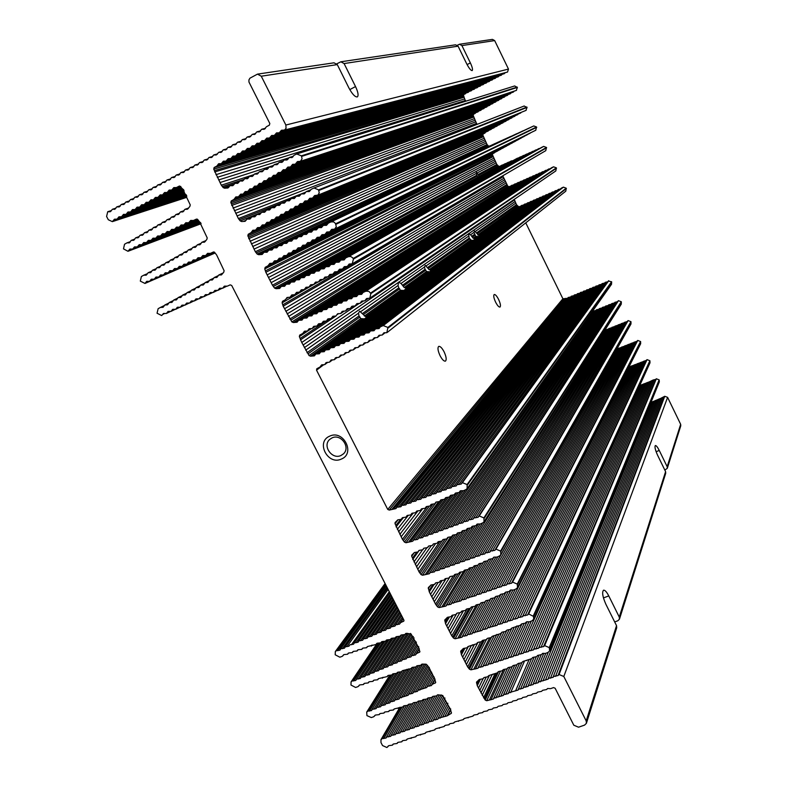 <?xml version="1.0" encoding="UTF-8"?>
<svg xmlns="http://www.w3.org/2000/svg" width="787" height="787" viewBox="0 0 787 787"><rect width="100%" height="100%" fill="white"/><g stroke="black" fill="none" stroke-linecap="round" stroke-linejoin="round"><path stroke-width="1.18" d="M341.42 459.037C355.694 453.479 343.368 429.377 329.684 436.155C315.518 441.832 327.795 465.688 341.42 459.037M341.007 455.476L343.388 453.902C350.913 447.459 340.899 433.391 332.006 437.916L329.842 439.323C322.05 445.639 331.986 460.002 341.007 455.476M305.149 318.115L516.095 183.794L515.032 183.873L303.428 318.214L306.871 318.007L308.504 316L311.78 315.882L313.423 313.875L316.708 313.757L318.361 311.741L321.657 311.622L323.123 309.704L326.605 309.478L328.258 307.461L331.573 307.333L333.226 305.317L336.551 305.189L338.203 303.162L341.538 303.034L343.201 301.008L346.546 300.87L348.208 298.844L351.563 298.706L353.029 296.788L356.59 296.532L358.252 294.505L361.636 294.358L363.092 292.439L365.896 291.2L368.906 291.357L370.854 293.62L369.811 298.194L366.545 298.539L364.814 300.831L361.695 301.087L359.964 303.379L356.855 303.634L355.134 305.927L351.809 306.31L350.313 308.465L347.215 308.72L345.503 310.993L342.197 311.367L340.702 313.521L337.623 313.767L335.911 316.04L332.842 316.285L331.14 318.548L327.864 318.912L326.379 321.057L323.329 321.293L321.627 323.555L318.587 323.791L316.895 326.044L313.649 326.398L312.164 328.533L309.134 328.759L307.451 331.012L304.431 331.238L302.759 333.481L299.699 335.105L299.365 336.6L301.746 342.483L309.065 355.567L310.58 356.186L314.377 355.852L315.921 353.934L319.276 353.786L320.821 351.868L324.185 351.72L325.464 349.959L329.114 349.635L330.668 347.716L334.052 347.559L335.606 345.641L339 345.473L340.555 343.545L343.968 343.378L345.523 341.46L348.946 341.283L350.5 339.354L353.934 339.177L355.488 337.259L358.931 337.072L360.485 335.144L363.938 334.957L365.502 333.029L368.965 332.842L370.529 330.914L374.002 330.717L375.576 328.789L379.059 328.582L380.308 326.851L383.22 325.562L387.902 327.441L386.82 332.694L383.849 332.832L382.226 335.026L378.99 335.341L377.367 337.525L374.14 337.839L372.517 340.014L369.31 340.328L367.686 342.502L364.165 343.004L362.866 344.991L359.669 345.286L358.055 347.46L354.868 347.765L353.255 349.93L349.772 350.412L348.474 352.399L345.306 352.684L343.703 354.848L340.545 355.144L338.941 357.298L335.498 357.77L334.2 359.748L331.061 360.023L329.458 362.177L326.034 362.64L324.736 364.617L321.617 364.883L320.024 367.037L316.817 368.729L316.531 370.165L387.745 509.435L389.26 510.074L395.891 508.609L397.101 507.133L400.829 506.749L402.049 505.274L405.797 504.89L407.007 503.414L410.765 503.021L411.975 501.545L415.752 501.152L416.962 499.676L420.74 499.273L421.95 497.807L425.757 497.394L426.957 495.928L430.774 495.505L431.984 494.049L435.811 493.616L437.011 492.16L440.858 491.718L442.058 490.262L445.914 489.819L447.114 488.373L450.981 487.91L452.181 486.464L456.067 486.002L457.267 484.566L461.162 484.084L462.363 482.647L467.094 484.556L467.144 488.599L465.934 489.583L463.484 490.724L460.513 490.773L459.244 492.455L455.614 493.046L454.345 494.728L450.735 495.308L449.456 497L445.865 497.571L444.586 499.253L441.005 499.824L439.726 501.516L436.155 502.067L434.877 503.759L431.325 504.31L430.046 506.002L426.505 506.543L425.226 508.245L421.694 508.776L420.415 510.478L416.894 510.999L415.615 512.701L412.113 513.222L410.834 514.924L407.332 515.436L406.053 517.138L402.57 517.639L401.291 519.351L397.819 519.843L395.113 522.499L395.035 523.68L402.413 539.321L404.449 542.095L405.964 542.745L412.654 541.259L413.814 539.872L417.612 539.449L418.773 538.062L422.58 537.629L423.731 536.242L427.557 535.809L428.708 534.422L432.545 533.979L433.706 532.602L437.552 532.15L438.703 530.772L442.569 530.31L443.72 528.943L447.596 528.471L448.747 527.103L452.633 526.621L453.784 525.263L457.69 524.772L458.841 523.414L462.756 522.912L463.907 521.565L467.832 521.053L468.983 519.715L472.928 519.184L474.069 517.846L478.034 517.315L479.244 515.957L483.897 517.905L484.044 521.761L482.726 522.883L480.267 523.994L477.306 524.034L476.076 525.608L472.397 526.257L471.177 527.841L467.508 528.471L466.278 530.054L462.628 530.684L461.398 532.268L457.759 532.888L456.539 534.481L452.909 535.091L451.679 536.685L448.059 537.285L446.839 538.879L443.229 539.469L442.009 541.072L438.408 541.653L437.188 543.256L433.607 543.827L432.378 545.44L428.817 546.001L427.587 547.614L424.026 548.165L422.806 549.779L419.255 550.329L418.035 551.943L414.503 552.484L411.749 555.14L411.699 556.271L419.038 571.834L421.065 574.599L422.58 575.238L429.328 573.743L430.44 572.444L434.286 571.972L435.408 570.673L439.264 570.201L440.376 568.903L444.252 568.421L445.363 567.132L449.249 566.64L450.361 565.351L454.266 564.85L455.368 563.571L459.283 563.059L460.395 561.78L464.32 561.259L465.432 559.99L469.367 559.459L470.478 558.199L474.433 557.649L475.535 556.389L479.509 555.838L480.611 554.589L484.595 554.028L485.687 552.779L489.691 552.208L490.793 550.969L494.797 550.379L495.967 549.119L500.621 551.077L500.847 554.766L499.44 556.006L496.971 557.098L494 557.117L492.829 558.593L489.091 559.291L487.91 560.777L484.192 561.456L483.011 562.951L479.303 563.62L478.122 565.115L474.423 565.784L473.243 567.279L469.564 567.929L468.383 569.434L464.714 570.083L463.533 571.578L459.874 572.218L458.693 573.733L455.043 574.353L453.863 575.868L450.233 576.487L449.052 578.002L445.432 578.612L444.242 580.127L440.641 580.727L439.451 582.252L435.86 582.842L434.68 584.367L431.089 584.957L428.305 587.614L429.279 591.863L435.575 604.17L437.592 606.925L439.107 607.574L445.914 606.059L446.986 604.849L450.882 604.337L451.954 603.127L460.857 600.875L461.93 599.664L465.865 599.133L466.927 597.933L475.909 595.641L476.981 594.451L480.955 593.89L482.018 592.709L486.012 592.129L487.074 590.948L491.078 590.368L492.141 589.197L496.154 588.597L497.217 587.436L501.25 586.827L502.313 585.676L506.356 585.056L507.418 583.905L511.481 583.275L512.603 582.105L517.256 584.082L517.541 587.594L516.056 588.951L513.586 590.024L510.615 590.024L509.474 591.411L505.697 592.149L504.556 593.546L500.788 594.274L499.647 595.67L495.889 596.389L494.748 597.786L491.009 598.504L489.858 599.901L486.13 600.609L484.989 602.016L481.27 602.704L480.129 604.121L476.43 604.8L475.279 606.216L471.59 606.885L470.449 608.312L466.77 608.971L465.629 610.397L461.959 611.056L460.818 612.483L457.158 613.122L456.017 614.558L452.377 615.198L451.226 616.634L447.596 617.264L444.783 619.92L445.521 623.619L451.787 635.866L453.548 638.129L455.063 638.778L461.91 637.254L462.953 636.122L466.888 635.571L467.921 634.44L471.875 633.879L472.908 632.758L481.89 630.495L482.923 629.374L486.917 628.793L487.95 627.682L497 625.38L498.033 624.278L502.067 623.658L503.09 622.566L507.143 621.937L508.166 620.854L512.229 620.215L513.252 619.143L517.325 618.493L518.358 617.421L522.44 616.762L523.463 615.69L527.565 615.021L528.657 613.939L533.566 616.447L533.645 619.29L532.091 620.756L529.621 621.799L526.641 621.779L525.539 623.078L521.712 623.865L520.61 625.173L511.894 628.006L510.783 629.325L507.005 630.072L505.893 631.4L502.126 632.138L501.014 633.466L492.406 636.24L491.295 637.578L487.566 638.287L486.455 639.624L482.736 640.323L481.624 641.671L477.916 642.359L476.804 643.717L468.314 646.422L467.203 647.78L463.533 648.439L460.68 651.095L461.428 654.725L467.665 666.914L469.426 669.176L470.931 669.826L477.827 668.301L478.83 667.238L482.805 666.658L483.818 665.595L487.802 665.005L488.816 663.953L492.81 663.352L493.813 662.31L497.827 661.7L498.84 660.657L502.863 660.037L503.867 659.004L507.91 658.375L508.914 657.352L512.967 656.712L513.97 655.689L518.033 655.04L519.036 654.027L523.109 653.358L524.112 652.354L528.205 651.675L529.208 650.682L533.311 649.993L534.314 649L538.436 648.301L539.429 647.317L543.561 646.609L544.624 645.615L549.267 647.603L549.66 650.829L548.047 652.393L545.568 653.407L542.597 653.377L541.515 654.597L537.659 655.414L536.577 656.643L532.74 657.45L531.658 658.68L522.922 661.493L521.84 662.733L518.043 663.51L516.951 664.759L513.163 665.517L512.081 666.776L508.304 667.524L507.222 668.783L503.454 669.53L502.372 670.79L498.614 671.527L497.532 672.796L488.973 675.502L487.891 676.781L484.172 677.479L483.09 678.768L479.381 679.456L476.509 682.113L477.266 685.693L485.215 700.056L486.73 700.725L493.36 699.053L494.393 697.941L503.178 695.492L504.201 694.39L508.097 693.701L509.13 692.609L517.984 690.11L519.017 689.019L522.952 688.3L523.975 687.228L527.92 686.49L528.953 685.428L532.907 684.68L533.94 683.618L537.905 682.86L538.938 681.808L547.949 679.22L548.972 678.168L552.986 677.381L553.999 676.348L558.032 675.551L559.055 674.518L563.807 676.486L586.197 720.902L586.404 723.312L584.564 725.112L578.543 727.198L573.812 725.221L555.13 688.241L553.546 687.592L550.605 688.645L547.585 688.517L546.572 689.55L542.587 690.317L541.574 691.35L537.61 692.107L536.586 693.15L532.632 693.898L531.619 694.941L527.674 695.678L526.66 696.741L522.735 697.459L521.712 698.522L517.797 699.23L516.784 700.302L512.878 701.01L511.855 702.083L507.969 702.771L506.946 703.853L503.07 704.532L502.047 705.624L498.181 706.293L497.158 707.385L493.311 708.044L492.288 709.146L488.442 709.795L487.428 710.897L483.592 711.546L482.569 712.648L478.752 713.288L477.729 714.399L473.931 715.019L472.908 716.14L464.31 718.482L463.287 719.613L454.738 721.925L453.715 723.066L449.967 723.647L448.934 724.788L445.196 725.358L444.163 726.509L435.683 728.782L434.65 729.942L426.22 732.185L425.187 733.356L416.795 735.579L415.772 736.75L407.42 738.954L406.397 740.134L402.747 740.636L401.724 741.816L398.084 742.308L397.061 743.499L393.441 743.981L392.418 745.171L388.808 745.653L386.899 747.512L382.551 745.564L380.977 742.554L380.977 739.642L382.344 738.531L385.945 738.058L386.978 736.858L390.578 736.376L391.611 735.176L395.231 734.694L396.264 733.494L399.894 733.002L400.927 731.802L404.567 731.3L405.61 730.11L409.26 729.598L410.293 728.408L413.952 727.896L414.985 726.706L418.664 726.185L419.697 725.004L423.386 724.473L424.419 723.292L428.108 722.751L429.141 721.581L432.86 721.03L433.893 719.859L437.611 719.308L438.644 718.138L447.154 715.845L451.384 713.278L450.626 709.746L442.697 695.492L437.729 694.793L436.726 695.875L432.87 696.377L431.866 697.459L428.02 697.951L427.016 699.043L423.19 699.525L422.176 700.617L418.359 701.089L417.356 702.191L413.549 702.653L412.536 703.765L408.748 704.217L407.735 705.329L403.957 705.772L402.944 706.893L394.415 708.88L393.402 710.002L389.654 710.425L388.64 711.556L384.912 711.969L383.899 713.101L380.18 713.504L379.167 714.645L375.458 715.039L373.638 716.79L371.287 717.557L366.929 715.619L366.712 712.107L367.982 711.084L371.415 710.582L372.507 709.205L375.96 708.693L377.052 707.306L380.505 706.795L381.606 705.418L385.069 704.896L386.161 703.519L389.644 702.988L390.736 701.611L394.228 701.079L395.32 699.702L398.822 699.161L399.924 697.794L408.05 695.314L409.142 693.947L412.673 693.377L413.775 692.019L417.317 691.448L418.418 690.091L426.633 687.563L427.735 686.205L431.306 685.615L432.348 684.287L435.624 682.713L434.877 679.132L428.659 667.051L426.908 664.808L425.423 664.159L421.94 664.13L420.907 665.29L417.09 665.753L416.048 666.914L412.25 667.376L411.207 668.537L402.6 670.593L401.567 671.764L397.799 672.196L396.756 673.377L392.998 673.8L391.965 674.98L388.217 675.394L387.174 676.584L378.685 678.581L377.642 679.771L373.933 680.165L372.89 681.365L369.201 681.749L368.159 682.949L364.47 683.332L363.427 684.533L359.757 684.906L357.947 686.677L355.596 687.464L350.982 685.034L351.071 681.906L352.212 680.981L355.675 680.489L356.796 679.033L360.21 678.551L361.331 677.105L364.745 676.613L365.876 675.167L369.3 674.675L370.431 673.219L373.874 672.728L374.996 671.281L378.449 670.77L379.57 669.324L383.033 668.812L384.154 667.376L387.637 666.855L388.758 665.409L392.241 664.887L393.372 663.451L396.864 662.91L397.986 661.473L401.498 660.932L402.619 659.506L406.141 658.955L407.272 657.519L410.794 656.968L411.926 655.541L415.467 654.971L416.53 653.574L419.796 652.01L419.048 648.36L411.05 633.978L406.072 633.328L405 634.548L401.222 634.981L400.16 636.211L396.392 636.644L395.32 637.873L391.572 638.296L390.5 639.526L386.751 639.939L385.689 641.179L381.961 641.582L380.888 642.831L377.17 643.225L376.097 644.474L367.627 646.491L366.555 647.74L362.866 648.114L361.794 649.373L358.124 649.747L357.052 651.006L353.393 651.361L352.32 652.63L348.671 652.984L347.598 654.243L343.968 654.587L342.158 656.388L339.817 657.194L335.193 654.774L335.341 651.528L336.423 650.682L339.836 650.21L340.987 648.685L344.352 648.232L345.513 646.707L348.887 646.255L350.048 644.73L353.432 644.268L354.593 642.743L357.996 642.271L359.147 640.756L362.561 640.274L363.722 638.759L367.135 638.277L368.296 636.762L371.73 636.27L372.89 634.755L376.324 634.253L377.485 632.748L380.938 632.236L382.098 630.731L385.561 630.22L386.722 628.715L390.195 628.193L391.355 626.688L394.848 626.157L396.009 624.662L399.501 624.121L400.603 622.645L403.829 621.081L403.859 620.018L231.703 285.474L230.207 284.864L227.325 286.153L224.364 286.153L222.623 288.258L219.612 288.288L217.871 290.393L214.871 290.423L213.139 292.518L210.139 292.538L208.407 294.633L205.417 294.663L203.695 296.748L200.705 296.768L198.993 298.853L196.012 298.873L194.3 300.959L191.33 300.978L189.618 303.054L186.657 303.074L184.945 305.149L181.994 305.169L180.292 307.235L177.341 307.255L175.649 309.321L172.707 309.33L171.015 311.396L168.074 311.406L166.391 313.472L163.46 313.482L161.719 315.567L157.056 313.236L158.138 308.691L160.43 307.422L163.057 307.323L164.827 304.982L167.483 304.864L169.284 302.503L171.92 302.405L173.72 300.044L176.367 299.936L178.147 297.575L180.833 297.466L182.614 295.095L185.299 294.977L187.119 292.597L189.775 292.498L191.605 290.108L194.271 290L196.111 287.609L198.777 287.501L200.587 285.12L203.292 285.002L205.141 282.592L207.817 282.484L209.676 280.074L212.352 279.965L214.182 277.565L216.897 277.447L218.737 275.037L221.462 274.909L223.724 272.272L224.108 270.718L216.641 254.988L214.812 252.647L213.346 252.027L210.404 253.384L207.581 253.345L205.653 255.568L202.83 255.529L200.921 257.743L197.999 257.743L196.189 259.917L193.277 259.917L191.477 262.081L188.575 262.081L186.775 264.245L183.971 264.196L182.082 266.399L179.279 266.35L177.4 268.544L174.507 268.544L172.727 270.698L169.844 270.689L168.074 272.833L165.29 272.784L163.421 274.968L160.558 274.968L158.787 277.103L156.013 277.054L154.163 279.218L151.311 279.218L149.55 281.343L146.697 281.333L144.975 283.448L140.312 281.116L141.375 276.532L143.736 275.204L146.215 275.165L148.153 272.705L150.632 272.666L152.471 270.256L155.059 270.157L156.908 267.737L159.495 267.649L161.345 265.219L163.942 265.13L165.801 262.701L168.398 262.602L170.385 260.113L172.874 260.074L174.753 257.634L177.36 257.536L179.239 255.086L181.846 254.988L183.863 252.479L186.352 252.44L188.25 249.981L190.867 249.882L192.776 247.423L195.402 247.325L197.311 244.855L199.937 244.747L201.865 242.278L204.492 242.18L206.833 239.464L207.217 237.89L199.701 222.082L197.871 219.73L196.445 219.101L193.376 220.527L190.739 220.429L188.634 222.76L185.811 222.741L183.902 224.984L181.089 224.964L179.19 227.197L176.554 227.099L174.478 229.41L171.674 229.391L169.785 231.614L167.169 231.516L165.103 233.818L162.486 233.719L160.43 236.011L157.636 235.992L155.777 238.205L152.983 238.186L151.124 240.389L148.34 240.369L146.49 242.573L143.706 242.553L141.867 244.747L139.26 244.649L137.253 246.911L134.479 246.892L132.649 249.076L129.885 249.056L127.966 251.279L123.49 248.879L124.543 244.245L126.982 242.858L129.294 242.868L131.203 240.399L133.692 240.32L135.61 237.851L138.109 237.772L140.037 235.283L142.536 235.215L144.474 232.726L146.972 232.647L148.92 230.148L151.429 230.07L153.376 227.571L155.885 227.492L157.843 224.993L160.361 224.915L162.329 222.396L164.837 222.318L167.031 219.711L169.333 219.721L171.32 217.202L173.838 217.114L175.835 214.585L178.364 214.507L180.361 211.969L182.889 211.89L184.896 209.342L187.424 209.263L189.854 206.479L190.238 204.886L182.682 188.998L179.475 185.988L176.406 187.572L173.799 187.591L171.773 190.041L169.175 190.06L167.149 192.5L164.552 192.52L162.535 194.95L160.214 194.861L157.931 197.399L155.344 197.419L153.347 199.849L151.025 199.75L148.763 202.279L146.185 202.298L144.198 204.709L141.621 204.728L139.643 207.138L137.066 207.158L135.098 209.558L132.531 209.578L130.573 211.969L127.996 211.988L126.048 214.379L123.48 214.389L121.542 216.779L118.975 216.789L117.037 219.17L114.479 219.189L112.354 221.639L108.291 219.74L106.589 216.464L107.73 211.733L110.269 211.723L112.492 209.224L114.754 209.322L116.712 206.922L119.26 206.912L121.228 204.512L123.775 204.492L125.743 202.092L128.291 202.072L130.563 199.544L132.826 199.642L134.823 197.222L137.371 197.212L139.378 194.782L141.935 194.773L143.942 192.343L146.5 192.323L148.812 189.765L151.084 189.874L153.111 187.434L155.678 187.414L157.715 184.965L160.282 184.945L162.624 182.368L164.896 182.476L166.942 180.016L169.52 179.997L171.576 177.537L174.143 177.528L176.209 175.058L178.787 175.039L180.853 172.569L183.43 172.55L185.506 170.081L188.083 170.061L190.179 167.582L192.756 167.562L194.861 165.073L197.439 165.054L199.554 162.555L202.131 162.535L204.256 160.036L206.833 160.017L208.968 157.518L211.555 157.498L213.69 154.98L216.287 154.96L218.786 152.304L221.029 152.422L223.183 149.904L225.78 149.874L227.945 147.346L230.542 147.326L232.726 144.788L235.323 144.769L237.507 142.221L240.114 142.201L242.307 139.653L244.914 139.633L247.128 137.076L249.725 137.056L252.332 134.341L254.555 134.469L256.788 131.901L259.395 131.882L261.638 129.304L264.245 129.284L266.498 126.697L269.351 125.172L269.813 123.49L248.948 82.005L248.938 79.9L249.971 78.159L257.487 74.126L261.264 76.211L285.868 125.035L286.045 128.311L284.481 130.081L281.451 130.258L279.198 132.846L276.542 132.875L274.299 135.453L271.653 135.482L269.42 138.05L266.773 138.079L264.55 140.647L261.904 140.676L259.69 143.234L257.044 143.264L254.84 145.811L252.194 145.841L250.01 148.389L247.364 148.418L245.19 150.956L242.544 150.976L240.379 153.514L237.743 153.544L235.579 156.072L232.942 156.092L230.798 158.62L228.161 158.64L226.026 161.158L223.39 161.178L221.265 163.686L218.638 163.716L216.828 166.087L214.133 167.523L213.739 169.136L221.324 185.201L223.164 187.581L224.58 188.221L227.964 187.985L229.981 185.673L232.814 185.683L235.087 183.253L237.674 183.381L239.966 180.941L242.553 181.069L244.855 178.619L247.443 178.747L249.489 176.406L252.342 176.426L254.398 174.075L257.251 174.094L259.326 171.743L262.179 171.753L264.521 169.284L267.118 169.412L269.203 167.051L272.066 167.06L274.161 164.699L277.034 164.709L279.129 162.338L282.012 162.348L284.117 159.968L286.999 159.977L289.4 157.479L291.997 157.607L294.122 155.216L296.699 153.996L301.401 155.816L302.08 158.787L300.398 161.325L297.437 161.571L295.253 164.227L292.626 164.326L290.452 166.982L287.826 167.08L285.661 169.726L283.281 169.717L280.88 172.471L278.264 172.569L276.119 175.206L273.492 175.304L271.358 177.931L268.987 177.921L266.616 180.646L264.009 180.744L261.894 183.361L259.277 183.46L257.172 186.066L254.565 186.155L252.47 188.762L249.863 188.86L247.777 191.448L245.17 191.546L243.094 194.133L240.714 194.133L238.422 196.809L235.825 196.907L234.034 199.357L231.23 200.97L230.837 202.564L238.372 218.55L240.212 220.911L241.668 221.55L245.111 221.314L247.029 219.061L249.971 219.061L251.899 216.809L254.85 216.799L256.926 214.477L259.74 214.536L261.678 212.274L264.639 212.264L266.586 209.991L269.548 209.981L271.495 207.709L274.466 207.699L276.581 205.358L279.405 205.417L281.372 203.135L284.353 203.115L286.478 200.764L289.311 200.823L291.446 198.452L294.289 198.511L296.276 196.219L299.276 196.199L301.273 193.897L304.274 193.887L306.271 191.575L309.281 191.556L311.298 189.244L314.043 187.975L318.568 189.874L319.237 192.835L317.869 195.127L314.593 195.56L312.528 198.147L309.763 198.275L307.707 200.842L304.953 200.97L302.906 203.538L300.162 203.666L298.116 206.233L295.371 206.361L293.335 208.909L290.6 209.037L288.573 211.585L285.838 211.713L283.822 214.261L281.087 214.379L279.08 216.917L276.355 217.045L274.348 219.573L271.623 219.691L269.636 222.219L266.911 222.347L264.934 224.866L262.327 224.934L260.241 227.492L257.526 227.62L255.559 230.119L252.853 230.247L251.053 232.667L248.239 234.241L247.836 235.825L255.332 251.722L257.172 254.083L258.697 254.693L262.179 254.457L264.038 252.263L267.049 252.253L268.918 250.05L271.928 250.04L273.768 247.856L276.827 247.816L278.706 245.613L281.736 245.593L283.625 243.39L286.655 243.36L288.514 241.166L291.593 241.127L293.482 238.914L296.542 238.884L298.44 236.671L301.5 236.641L303.398 234.418L306.468 234.388L308.376 232.165L311.455 232.135L313.364 229.902L316.443 229.873L318.371 227.63L321.46 227.6L323.378 225.357L326.477 225.328L328.376 223.095L330.953 221.924L333.599 221.875L335.439 223.41L336.315 226.695L334.613 229.174L331.661 229.371L329.704 231.87L326.831 232.027L324.874 234.526L322.001 234.683L320.063 237.172L317.2 237.33L315.262 239.809L312.409 239.966L310.472 242.445L307.619 242.593L305.69 245.062L302.847 245.219L300.929 247.689L298.096 247.836L296.178 250.296L293.344 250.453L291.436 252.902L288.613 253.05L286.714 255.5L283.891 255.647L282.002 258.097L279.178 258.244L277.29 260.674L274.476 260.831L272.607 263.252L269.793 263.409L267.983 265.799L265.17 267.344L264.757 268.918L265.849 272.282L272.469 285.228L274.565 288.091L276.08 288.701L279.67 288.435L281.333 286.379L284.56 286.281L286.281 284.186L289.449 284.117L291.111 282.051L294.358 281.943L296.089 279.847L299.276 279.769L300.939 277.703L304.205 277.585L305.956 275.48L309.143 275.401L310.895 273.286L314.102 273.207L315.862 271.092L319.069 271.013L320.83 268.888L324.057 268.81L325.739 266.724L329.045 266.596L330.815 264.471L334.052 264.383L335.744 262.297L339.069 262.16L340.85 260.035L344.106 259.936L345.798 257.851L348.474 256.66L350.746 256.503L352.724 257.821L353.442 259.071L352.202 263.812L349.143 264.048L347.313 266.449L344.303 266.655L342.473 269.046L339.472 269.252L337.643 271.643L334.652 271.849L332.832 274.23L329.851 274.437L328.031 276.808L324.952 277.073L323.25 279.385L320.171 279.641L318.469 281.953L315.508 282.149L313.708 284.52L310.649 284.766L308.957 287.068L306.015 287.265L304.225 289.616L301.283 289.813L299.493 292.164L296.561 292.351L294.781 294.702L291.751 294.938L290.078 297.23L287.058 297.466L285.386 299.749L282.494 301.303L282.11 302.847L283.192 306.182L291.859 321.913L293.384 322.532L297.073 322.237L298.706 320.23L301.962 320.122L303.428 318.214M300.25 320.23L512.101 185.161L298.539 320.329M310.058 315.99L519.145 182.446L518.18 182.466L308.337 316.099M440.071 355.704C437.847 350.795 437.405 347.687 438.733 346.398C440.228 346.123 442.009 347.933 444.094 351.819C446.308 356.718 446.75 359.816 445.422 361.125C443.937 361.4 442.156 359.59 440.071 355.704M495.633 302.198C493.754 298.066 493.282 295.499 494.206 294.505C495.328 294.348 496.784 295.971 498.565 299.365C500.443 303.487 500.916 306.045 499.991 307.048C498.869 307.205 497.414 305.592 495.633 302.198M480.503 176.937L478.132 176.986L476.676 175.275L476.361 172.028L479.234 176.386L480.916 176.711M504.142 220.212L505.736 219.76M505.51 219.445L529.159 202.653M504.723 220.281L503.493 220.429L489.091 230.906L490.212 230.876L504.723 220.281M501.368 221.757L500.237 221.836L485.687 232.381L486.897 232.283L501.368 221.757M498.112 223.174L496.99 223.242L482.283 233.847L483.493 233.749L498.112 223.174M493.636 224.659L478.771 235.343L480.1 235.215L494.856 224.58L493.134 223.98L495.918 223.813L520.01 206.627M497.581 223.026L523.05 205.309M500.857 221.619L526.109 203.981M426.534 271.554L404.193 287.53L406.987 287.934L429.397 271.771L426.534 271.554L425.039 269.302L424.498 267L425.314 265.367L429.151 269.685L431.768 270.069L473.017 240.32L471.954 240.34L430.273 270.187M312.567 355.999L364.106 318.843L360.78 318.578L359.039 315.941L358.498 313.206L359.61 311.18L365.621 316.64L368.877 316.433L370.421 314.603L373.274 314.574L374.838 312.734L376.776 312.99M475.781 236.336L473.125 238.235L475.496 238.54L478.28 236.523L475.781 236.336L473.951 232.391L474.561 231.024L478.771 235.343M367.342 316.512L403.426 290.501L400.406 290.246L398.793 287.855L398.084 285.494L398.438 282.199L401.045 283.428L404.193 287.53M471.59 240.497L469.15 238.136L468.58 233.611L470.567 234.762L473.125 238.235M661.08 398.173L553.025 677.263L661.08 398.173L664.749 396.284L667.602 397.366L680.666 424.321L680.775 425.816L667.317 468.245M658.011 399.452L547.998 679.073L658.011 399.452L661.05 398.252M542.991 680.863L654.951 400.731L657.971 399.55M537.993 682.663L651.892 402.009L654.902 400.858M655.728 379.364L543.61 646.511L655.709 379.393L656.348 378.773L659.132 379.875L659.339 381.862L549.71 650.711M649.491 381.734L533.37 649.855L649.472 381.774L653.19 379.983L655.699 379.423L543.561 646.609M528.284 651.508L646.383 382.915L649.452 381.823M523.198 653.161L643.274 384.105L646.334 383.033M518.131 654.814L640.175 385.286L643.215 384.233M527.693 614.736L646.461 360.18L647.071 359.629L649.855 360.731L650.023 362.797L533.704 619.172M522.588 616.447L643.343 361.39L646.373 360.377M517.482 618.149L640.195 362.669L643.245 361.607M512.396 619.851L637.126 363.791L640.116 362.827M507.33 621.553L634.027 364.981L637.008 364.047M502.263 623.245L630.928 366.181L633.889 365.257M629.01 366.791L630.781 366.476M637.116 341.066L637.755 340.437L640.549 341.528L640.677 343.683L517.6 587.486M634.007 342.286L636.998 341.292M630.889 343.506L633.869 342.532M627.78 344.726L630.751 343.762M624.681 345.946L627.633 345.001M621.582 347.165L624.524 346.231M618.493 348.385L621.415 347.46M616.89 348.966L618.307 348.68M627.495 321.214L628.134 320.584L630.918 321.667L631.007 323.919L500.906 554.658M624.376 322.454L627.288 321.549M621.268 323.693L624.16 322.808M618.169 324.933L621.041 324.057M615.07 326.162L617.923 325.306M611.971 327.402L614.814 326.546M608.882 328.632L611.706 327.795M605.793 329.861L608.607 329.035M617.844 301.303L618.474 300.664L621.268 301.746L621.297 304.107L484.113 521.663M473.302 518.476L614.844 302.336L617.529 301.746M468.216 520.325L611.745 303.585L614.401 303.015M463.149 522.174L608.636 304.835L611.283 304.274M458.093 524.014L605.547 306.084L608.174 305.543M453.046 525.854L602.458 307.333L605.065 306.802M448.01 527.683L599.369 308.573L601.957 308.061M442.992 529.513L596.29 309.822L598.858 309.321M437.985 531.333L593.211 311.062L595.759 310.57M461.644 483.208L608.302 281.057L611.578 281.766L611.558 284.225L467.212 488.501M456.558 485.107L605.203 282.326L607.712 281.874M451.482 487.005L602.094 283.595L604.593 283.153M446.416 488.904L598.996 284.864L601.475 284.432M441.369 490.793L595.907 286.124L598.366 285.711M436.332 492.672L592.818 287.393L595.257 286.989M431.306 494.551L589.729 288.652L592.158 288.258M426.288 496.43L586.649 289.911L589.06 289.527M421.291 498.299L583.58 291.17L585.961 290.797M416.303 500.168L580.511 292.42L582.872 292.066M411.326 502.027L577.442 293.679L579.793 293.325M406.358 503.887L574.382 294.928L576.714 294.594M401.409 505.746L571.323 296.178L573.634 295.853M396.471 507.585L568.263 297.427L570.565 297.112M380.308 326.851L561.652 187.965L563.433 187.149L566.227 188.211L565.794 191.172L387.322 332.37M375.261 328.976L558.554 189.313L559.97 189.244M370.224 331.091L555.465 190.661L556.871 190.592M365.198 333.216L552.376 192.008L553.773 191.939M360.19 335.321L549.296 193.356L550.684 193.287M355.193 337.426L546.217 194.694L547.595 194.625M350.205 339.531L543.148 196.032L544.506 195.973M345.237 341.627L540.079 197.37L541.426 197.311M340.269 343.712L537.009 198.708L538.357 198.649M335.321 345.798L533.95 200.046L535.288 199.987M330.392 347.884L530.9 201.383L532.219 201.315M327.284 349.802L377.199 313L375.852 313.305L325.464 349.959M322.365 351.878L373.087 315.007L371.592 315.075L320.555 352.025M317.466 353.943L368.591 316.925L366.663 317.318M363.092 292.439L551.854 167.592L553.576 166.814L556.37 167.867L555.819 170.936L369.811 298.194M358.055 294.613L548.765 168.959L549.906 168.88M545.548 170.415L546.808 170.248M542.469 171.773L543.719 171.605M539.39 173.14L540.63 172.973M536.321 174.498L537.541 174.33L339.777 303.152M533.252 175.855L534.471 175.688M530.182 177.213L531.392 177.045L329.822 307.451M527.123 178.56L528.323 178.403L324.864 309.596M524.063 179.908L525.263 179.751M521.014 181.266L522.194 181.099L314.977 313.865M541.987 147.189L543.679 146.412L546.483 147.464L545.745 150.671L352.31 263.753M538.888 148.576L539.784 148.428M535.809 149.953L536.695 149.805M532.72 151.34L533.606 151.193M529.651 152.717L530.527 152.57M526.572 154.095L527.447 153.947M523.503 155.472L524.368 155.324M520.443 156.849L521.299 156.702M517.384 158.217L518.23 158.069M300.939 277.703L515.17 159.446M511.275 160.951L512.111 160.814M508.235 162.319L509.061 162.171M505.195 163.686L506.011 163.539M505.234 163.657L286.212 284.225M502.155 165.044L502.972 164.906M502.195 165.014L483.966 175.304M483.887 175.403L281.333 286.379M532.179 126.668L533.763 125.95L536.557 126.992L535.74 130.258M318.371 227.63L526.355 129.363M308.376 232.165L520.187 132.167M298.44 236.671L514.049 134.961M264.038 252.263L492.682 144.66M475.81 112.659L473.479 114.43L231.23 200.97M478.732 111.026L477.984 111.892L238.422 196.809M481.654 109.383L480.906 110.259L243.094 194.133M484.585 107.74L483.828 108.616L247.777 191.448M487.517 106.088L486.76 106.983L252.47 188.762M490.458 104.445L489.691 105.34L257.172 186.066M493.4 102.792L492.632 103.687L261.894 183.361M496.351 101.129L495.574 102.044L266.616 180.646M499.302 99.477L498.525 100.392L271.358 177.931M502.263 97.814L501.476 98.739L276.119 175.206M505.224 96.152L504.428 97.086L280.88 172.471M508.186 94.489L507.389 95.424L285.661 169.726M511.157 92.827L510.36 93.771L290.452 166.982M514.137 91.154L513.331 92.109L295.253 164.227M466.12 92.955L463.809 94.666L214.133 167.523M469.101 91.41L468.275 92.335L221.265 163.686M472.082 89.866L471.246 90.8L226.026 161.158M475.073 88.321L474.227 89.256L230.798 158.62M478.063 86.767L477.207 87.711L235.579 156.072M481.054 85.212L480.198 86.167L240.379 153.514M484.054 83.658L483.198 84.622L245.19 150.956M487.055 82.104L486.189 83.068L250.01 148.389M490.065 80.54L489.199 81.514L254.84 145.811M493.085 78.975L492.2 79.959L259.69 143.234M496.095 77.411L495.21 78.405L264.55 140.647M499.125 75.847L498.23 76.841L269.42 138.05M502.145 74.273L501.25 75.277L274.299 135.453M505.185 72.699L504.27 73.712L279.198 132.846M488.353 231.958L484.605 234.172L485.756 234.132L488.727 231.958L489.091 230.906M482.382 235.559L485.176 233.532L481.152 235.667L482.864 235.687M478.939 237.044L481.723 235.028L480.611 235.077L477.709 237.153L480.168 236.946L481.152 235.667M440.779 266.645L417.73 282.828L419.068 282.808L440.779 266.645M415.113 284.461L437.198 268.406L435.713 268.593L413.657 284.569L416.559 284.353L417.73 282.828M406.987 287.934L408.433 287.826L409.82 286.173L411.05 286.193L433.293 270.089L431.62 270.433M376.963 312.99L415.949 285.081L414.247 285.366M411.965 287.029L410.116 287.137L374.592 312.882M407.823 288.799L405.994 288.908L370.185 314.741M483.228 235.697L441.93 265.229L443.17 265.209L483.228 235.697M480.001 237.29L478.693 237.448L438.084 266.872L439.441 266.773L480.237 237.349M476.509 238.805L475.2 238.963L434.237 268.524L435.605 268.426L476.735 238.864M504.526 219.681L527.851 202.712L528.962 202.584M497.935 222.554L521.761 205.368L522.873 205.25M501.23 221.117L524.801 204.04L525.913 203.922M494.856 152.491L492.721 153.78L492.436 154.734L496.794 164.434L498.928 166.48L480.001 176.859M498.928 166.48L499.932 166.264M498.014 166.126L479.234 176.386M478.132 176.986L274.565 288.091M479.303 177.242L276.08 288.701M514.255 199.377L516.479 204.679L518.613 206.715L494.511 224.029M518.613 206.715L519.833 206.568M481.477 234.969L482.283 233.847M484.91 233.464L485.687 232.381M429.417 586.954L428.276 588.696M470.498 240.114L429.151 269.685M433.116 269.971L434.247 268.524M436.942 268.328L438.084 266.872M427.784 271.977L405.394 288.062M440.848 266.636L441.93 265.229M411.05 286.193L412.486 286.094L413.657 284.569M400.406 290.246L364.342 316.04M401.714 290.708L365.621 316.64M360.78 318.578L309.065 355.567M362.236 319.069L310.58 356.186M398.163 519.735L395.035 523.68M517.689 206.361L477.778 234.91M476.863 236.71L474.138 238.668M475.496 238.54L476.725 238.431L477.709 237.153M483.031 235.677L484.605 234.172M619.477 619.054L665.713 473.292L665.595 471.639L619.271 617.067L619.438 619.162L617.844 620.766L614.677 621.937M336.767 63.836L340.86 61.789L344.096 63.56L355.527 86.56C358.115 92.109 358.715 95.552 357.337 96.899C355.114 97.195 352.291 94.204 348.897 87.928L337.289 64.603L334.003 62.812L257.487 74.126M467.094 64.603L470.36 62.891C472.328 67.141 472.928 69.709 472.18 70.584C470.882 70.623 469.032 68.312 466.622 63.668L458.083 46.167L455.594 44.82L340.86 61.789M680.666 424.321L667.169 466.691L667.287 468.324L664.838 470.095M619.271 617.067L608.764 595.916C606.669 591.873 604.918 589.975 603.531 590.201C601.848 592.188 602.635 596.861 605.872 604.239L616.536 625.665L586.197 720.902M667.169 466.691L659.25 450.439C657.548 447.085 656.25 445.452 655.345 445.54C654.499 446.76 655.246 449.987 657.588 455.22L665.595 471.639M586.443 723.184L616.703 627.79L616.536 625.665M451.463 712.609L450.912 713.691M419.924 651.42L419.353 652.374M457.326 45.252L459.46 44.249L461.92 45.577L470.36 62.891M459.46 44.249L492.426 39.38L494.669 40.58L508.481 69.079L507.536 72.06L284.107 130.229M463.809 94.666L463.523 95.63L465.52 101.297M253.748 174.665L221.324 185.201M297.102 153.839L514.668 85.96L517.384 87.426L516.302 90.436L300.073 161.473M473.479 114.43L473.194 115.394L230.837 202.564M473.194 115.394L476.873 124.454M261.284 212.549L240.212 220.911M524.103 106.038L527.064 107.406L525.923 110.416M523.749 111.311L312.528 198.147M520.768 112.964L307.707 200.842M517.797 114.617L302.906 203.538M514.826 116.26L298.116 206.233M511.865 117.902L293.335 208.909M508.904 119.545L288.573 211.585M505.952 121.178L283.822 214.261M503.001 122.821L279.08 216.917M500.05 124.454L274.348 219.573M497.109 126.077L269.636 222.219M494.177 127.71L264.934 224.866M491.236 129.334L260.241 227.492M488.314 130.957L255.559 230.119M485.392 132.58L483.11 134.134L248.239 234.241M483.11 134.134L482.825 135.089L247.836 235.825M482.825 135.089L487.055 144.523L488.127 145.92L489.652 146.038M533.242 131.488L329.704 231.87M530.271 133.121L324.874 234.526M527.29 134.744L320.063 237.172M524.319 136.377L315.262 239.809M521.358 138L310.472 242.445M518.387 139.614L305.69 245.062M515.436 141.237L300.929 247.689M512.485 142.85L296.178 250.296M509.533 144.464L291.436 252.902M506.592 146.077L286.714 255.5M503.65 147.681L282.002 258.097M500.709 149.294L277.29 260.674M497.787 150.897L272.607 263.252M502.745 175.806L507.871 186.283L291.859 321.913M507.871 186.283L508.786 186.627L293.384 322.532M508.786 186.627L510.006 186.48M525.755 222.849L562.892 298.765L567.506 298.371M591.913 312.026L592.67 311.819M413.175 554.225L411.699 556.271M604.613 330.57L605.508 330.274M470.183 608.646L453.548 638.129M472.967 606.885L455.063 638.778M461.536 650.524L460.69 652.089M484.251 640.382L469.426 669.176M486.268 639.89L470.931 669.826M639.516 385.955L640.106 385.433M480.365 679.378L477.266 685.693M500.325 671.645L486.73 700.725M650.8 402.796L651.843 402.147M418.891 282.602L419.058 283.094M380.249 310.776L380.396 311.337M662.595 397.573L555.524 676.407M659.526 398.852L550.487 678.237M656.466 400.14L545.46 680.057M653.397 401.429L540.443 681.867M548.283 652.275L535.445 683.677M543.807 653.328L530.458 685.487M538.918 655.384L525.48 687.287M534.039 657.43L520.512 689.087M529.169 659.467L515.564 690.878M524.309 661.503L510.625 692.668M519.45 663.53L505.697 694.459M514.609 665.556L500.778 696.239M509.769 667.573L495.869 698.01M656.348 378.773L544.624 645.615M654.145 379.993L541.023 647.406M651.026 381.183L535.898 649.088M647.917 382.374L530.792 650.77M644.809 383.564L525.696 652.443M641.7 384.745L520.61 654.105M531.373 621.051L515.534 655.778M527.015 621.681L510.478 657.44M521.988 623.786L505.431 659.093M516.97 625.881L500.404 660.746M511.943 627.996L495.377 662.398M506.926 630.112L490.37 664.041M501.89 632.246L485.372 665.684M496.843 634.42L480.385 667.327M462.864 648.901L462.559 649.472M467.635 646.894L467.33 647.455M472.416 644.878L472.121 645.429M477.207 642.871L476.932 643.402M482.018 640.844L481.742 641.375M486.838 638.818L486.573 639.329M491.668 636.791L491.413 637.293M647.071 359.629L528.657 613.939M644.868 360.859L525.057 615.768M641.749 362.069L519.941 617.49M638.641 363.279L514.836 619.212M635.532 364.479L509.75 620.933M632.433 365.68L504.674 622.645M629.334 366.88L499.607 624.357M512.868 590.171L494.551 626.058M507.841 592.306L489.514 627.76M502.824 594.421L484.487 629.452M497.817 596.526L479.47 631.144M492.819 598.622L474.472 632.837M487.832 600.697L469.475 634.519M482.854 602.773L464.497 636.201M447.036 617.618L446.623 618.307M451.797 615.572L451.404 616.251M456.568 613.516L456.185 614.175M461.359 611.45L460.975 612.109M466.15 609.384L465.786 610.033M470.96 607.318L470.606 607.948M475.781 605.242L475.437 605.862M480.621 603.157L480.286 603.767M485.461 601.071L485.136 601.671M490.321 598.976L490.006 599.566M495.19 596.88L494.885 597.461M500.079 594.785L499.784 595.346M504.969 592.68L504.683 593.221M509.878 590.565L509.602 591.096M637.755 340.437L512.603 582.105M635.562 341.676L509.002 583.974M632.443 342.896L503.896 585.744M629.334 344.116L498.801 587.505M626.236 345.336L493.724 589.266M623.137 346.555L488.648 591.017M620.038 347.775L483.592 592.778M616.949 348.985L478.545 594.519M495.79 557.216L473.518 596.261M490.783 559.37L468.491 598.002M485.795 561.515L463.484 599.733M480.808 563.649L458.487 601.465M475.83 565.774L453.509 603.196M470.862 567.889L448.531 604.918M430.646 585.213L430.125 586.02M435.408 583.118L434.886 583.915M440.169 581.013L439.667 581.8M444.95 578.907L444.448 579.685M449.731 576.792L449.249 577.56M454.532 574.667L454.06 575.425M459.352 572.543L458.89 573.3M464.173 570.418L463.72 571.155M469.013 568.283L468.57 569.011M473.863 566.148L473.43 566.866M478.722 564.004L478.299 564.702M483.592 561.849L483.188 562.548M488.481 559.695L488.088 560.383M493.38 557.53L492.996 558.209M628.134 320.584L495.967 549.119M625.94 321.834L492.377 551.018M622.822 323.073L487.281 552.838M619.713 324.313L482.185 554.648M616.614 325.552L477.109 556.448M613.516 326.782L472.052 558.258M610.427 328.012L466.996 560.049M607.338 329.251L461.959 561.839M482.667 522.912L456.932 563.63M478.417 523.935L451.925 565.41M473.41 526.139L446.918 567.191M468.422 528.343L441.93 568.971M463.425 530.546L436.952 570.742M458.428 532.75L431.994 572.503M414.198 552.641L413.539 553.566M428.472 546.188L427.843 547.083M433.253 544.024L432.634 544.919M438.044 541.859L437.434 542.745M442.845 539.685L442.245 540.561M447.665 537.511L447.075 538.377M452.495 535.327L451.915 536.183M457.336 533.133L456.765 533.989M462.185 530.94L461.635 531.786M467.055 528.746L466.504 529.572M471.934 526.542L471.393 527.359M476.824 524.329L476.302 525.136M618.474 300.664L479.244 515.957M616.28 301.933L475.663 517.895M613.171 303.192L470.567 519.764M610.073 304.441L465.491 521.614M606.964 305.7L460.415 523.463M603.875 306.95L455.368 525.313M600.776 308.199L450.321 527.152M597.697 309.448L445.285 528.992M594.608 310.688L440.267 530.832M465.678 489.701L435.26 532.651M461.595 490.665L430.273 534.481M456.588 492.918L425.295 536.301M451.59 495.171L420.317 538.111M446.593 497.423L415.359 539.921M411.926 513.311L411.139 514.314M416.697 511.097L415.92 512.101M421.478 508.884L420.72 509.878M426.279 506.661L425.521 507.654M431.089 504.428L430.341 505.421M435.909 502.195L435.172 503.178M440.74 499.961L440.012 500.935M445.59 497.718L444.871 498.683M450.439 495.466L449.741 496.43M455.309 493.213L454.62 494.167M460.198 490.95L459.51 491.895M608.784 280.684L462.431 482.628M606.6 281.972L458.86 484.605M603.491 283.241L453.774 486.504M600.392 284.51L448.698 488.412M597.294 285.779L443.632 490.311M594.195 287.048L438.585 492.2M591.106 288.317L433.548 494.088M588.017 289.577L428.531 495.967M584.938 290.846L423.514 497.846M581.868 292.105L418.517 499.725M578.789 293.364L413.529 501.594M575.73 294.613L408.561 503.454M572.661 295.873L403.593 505.323M569.611 297.122L398.645 507.172M322.434 364.725L320.673 366.053M327.146 362.295L325.385 363.624M331.868 359.866L330.107 361.194M336.6 357.416L334.839 358.754M341.351 354.976L339.591 356.314M346.103 352.517L344.352 353.865M350.874 350.058L349.123 351.405M355.655 347.598L353.904 348.946M360.456 345.119L358.705 346.477M365.257 342.64L363.505 343.998M370.077 340.161L368.336 341.519M374.907 337.662L373.166 339.03M379.747 335.173L378.006 336.531M384.607 332.665L382.866 334.032M561.879 187.827L380.692 326.625M559.705 189.165L377.15 328.779M556.606 190.523L372.113 330.904M553.517 191.871L367.076 333.029M550.438 193.218L362.059 335.144M547.358 194.556L357.062 337.249M544.279 195.904L352.064 339.354M541.21 197.242L347.087 341.46M538.141 198.58L342.119 343.545M535.071 199.918L337.161 345.641M532.022 201.256L332.222 347.726M319.64 323.644L317.633 324.972M324.382 321.145L322.375 322.483M329.133 318.637L327.126 319.984M333.895 316.128L331.888 317.476M338.676 313.61L336.659 314.967M343.457 311.091L341.45 312.439M348.257 308.553L346.241 309.921M353.078 306.025L351.061 307.383M357.898 303.477L355.881 304.844M362.738 300.929L360.721 302.297M367.588 298.371L365.562 299.749M552.021 167.493L363.368 292.292M549.847 168.861L359.836 294.486M546.758 170.228L354.809 296.66M543.669 171.586L349.782 298.834M540.59 172.953L344.775 300.998M534.432 175.678L334.79 305.307M525.244 179.741L319.916 311.731M288.465 297.319L286.222 298.607M293.158 294.791L290.915 296.079M297.87 292.252L295.617 293.551M302.592 289.714L300.329 291.013M307.323 287.166L305.061 288.475M312.065 284.609L309.803 285.917M316.827 282.051L314.554 283.359M321.598 279.483L319.325 280.802M326.379 276.906L324.096 278.234M331.17 274.329L328.887 275.657M335.98 271.741L333.688 273.069M340.801 269.144L338.508 270.482M345.631 266.547L343.329 267.885M350.471 263.94L348.169 265.278M542.135 147.11L345.946 257.772M345.139 258.48L342.434 260.005M340.102 260.713L337.407 262.228M335.075 262.937L332.389 264.452M330.068 265.16L327.392 266.665M325.07 267.373L322.404 268.869M320.083 269.587L317.427 271.072M315.115 271.79L312.459 273.266M310.147 273.994L307.51 275.46M305.199 276.188L302.572 277.644M300.27 278.372L297.643 279.828M295.341 280.556L292.734 282.002M290.433 282.73L287.826 284.166M285.533 284.904L282.936 286.33M271.348 263.379L268.859 264.619M276.04 260.802L273.542 262.041M280.743 258.215L278.234 259.464M285.455 255.627L282.936 256.877M290.187 253.03L287.658 254.28M294.918 250.423L292.39 251.673M299.67 247.816L297.132 249.066M304.441 245.19L301.883 246.459M309.212 242.573L306.655 243.832M314.003 239.937L311.436 241.206M318.804 237.3L316.226 238.569M323.614 234.654L321.037 235.923M328.445 232.008L325.848 233.277M333.285 229.342L330.678 230.621M532.209 126.648L328.435 223.065L532.199 126.658M327.461 224.138L324.923 225.338M322.434 226.42L319.906 227.62M317.427 228.692L314.908 229.883M312.429 230.955L309.911 232.145M307.442 233.218L304.933 234.408M302.464 235.47L299.965 236.661M297.506 237.723L295.007 238.904M292.557 239.966L290.069 241.147M287.619 242.199L285.14 243.38M282.7 244.432L280.221 245.603M277.781 246.665L275.312 247.826M272.882 248.879L270.423 250.05M268.003 251.102L265.544 252.253M254.772 230.257L251.919 231.467M259.464 227.63L256.592 228.85M264.166 225.003L261.284 226.213M268.879 222.357L265.976 223.577M273.601 219.711L270.689 220.931M278.342 217.055L275.411 218.284M283.084 214.398L280.142 215.628M287.855 211.723L284.884 212.962M292.626 209.047L289.646 210.286M297.417 206.371L294.417 207.611M302.218 203.676L299.198 204.925M307.028 200.98L303.998 202.229M311.859 198.275L308.799 199.534M316.699 195.57L313.62 196.819M310.285 190.582L307.855 191.536M305.277 192.904L302.847 193.858M300.27 195.225L297.85 196.17M295.282 197.537L292.862 198.481M290.305 199.839L287.894 200.793M285.347 202.141L282.936 203.095M280.388 204.433L277.988 205.387M275.45 206.725L273.059 207.67M270.521 209.008L268.131 209.952M265.613 211.28L263.222 212.234M260.713 213.552L258.333 214.507M255.824 215.825L253.444 216.769M250.945 218.078L248.574 219.032M475.791 112.718L234.9 198.147M478.712 111.085L239.563 195.471M481.634 109.452L244.236 192.795M484.566 107.809L248.928 190.11M487.497 106.166L253.63 187.414M490.439 104.523L258.343 184.709M493.38 102.881L263.065 182.004M496.322 101.228L267.796 179.288M499.273 99.575L272.548 176.563M502.224 97.922L277.309 173.838M505.185 96.26L282.08 171.094M508.156 94.607L286.862 168.349M511.117 92.945L291.662 165.604M514.098 91.282L296.473 162.84M292.99 156.82L290.698 157.548M287.983 159.19L285.691 159.918M282.995 161.561L280.703 162.289M278.018 163.912L275.735 164.65M273.05 166.264L270.767 167.001M268.101 168.615L265.819 169.353M263.163 170.956L260.881 171.694M258.234 173.288L255.952 174.025M253.316 175.619L251.043 176.357M248.417 177.941L246.144 178.688M243.517 180.262L241.255 181M238.648 182.574L236.385 183.322M233.778 184.876L231.516 185.624M466.081 93.082L217.733 164.906M469.052 91.548L222.485 162.368M472.033 90.003L227.256 159.83M475.014 88.459L232.037 157.292M478.004 86.914L236.828 154.734M480.995 85.37L241.629 152.176M483.995 83.816L246.449 149.619M486.996 82.271L251.269 147.041M489.996 80.717L256.119 144.464M493.006 79.153L260.969 141.886M496.026 77.598L265.839 139.289M499.047 76.034L270.718 136.692M502.067 74.47L275.607 134.095M505.097 72.906L280.506 131.478M265.15 128.714L263.133 129.216M260.3 131.311L258.284 131.813M255.46 133.898L253.444 134.41M250.63 136.476L248.613 136.987M245.819 139.053L243.793 139.574M241.019 141.611L238.992 142.142M236.228 144.178L234.201 144.71M231.447 146.726L229.42 147.267M226.676 149.274L224.659 149.815M221.924 151.822L219.907 152.363M217.182 154.35L215.166 154.901M212.451 156.879L210.434 157.439M207.738 159.407L205.712 159.958M203.026 161.925L201.01 162.486M198.334 164.434L196.307 164.995M193.651 166.933L191.625 167.503M188.978 169.431L186.962 170.002M184.315 171.92L182.299 172.501M179.672 174.409L177.655 174.989M175.039 176.888L173.022 177.469M170.405 179.357L168.388 179.948M165.782 181.836L163.755 182.427M161.168 184.306L159.141 184.896M156.554 186.765L154.537 187.365M151.97 189.224L149.953 189.815M147.385 191.674L145.369 192.274M142.811 194.114L140.794 194.714M138.256 196.553L136.24 197.163M133.701 198.983L131.695 199.593M129.166 201.413L127.16 202.023M124.641 203.833L122.634 204.443M120.126 206.243L118.119 206.863M115.63 208.653L113.623 209.273M186.755 196.553L113.643 220.321M186.706 195.727L118.129 217.93M186.362 194.989L122.634 215.53M185.663 194.34L127.15 213.129M184.67 193.779L131.675 210.719M184.148 193.051L136.21 208.299M183.951 192.195L140.765 205.879M184.089 191.231L145.32 203.449M183.961 190.326L149.894 201.019M183.479 189.519L154.478 198.58M182.417 188.88L159.072 196.13M181.63 188.132L163.676 193.681M181.167 187.257L168.3 191.221M180.676 186.381L172.924 188.752M188.3 208.555L186.273 209.253M183.765 211.182L181.728 211.88M179.229 213.798L177.203 214.497M174.714 216.405L172.687 217.114M170.199 219.002L168.182 219.721M165.703 221.6L163.686 222.318M161.217 224.187L159.2 224.905M156.751 226.774L154.734 227.492M152.285 229.351L150.268 230.07M147.838 231.919L145.821 232.637M143.391 234.487L141.385 235.205M138.965 237.044L136.958 237.763M134.547 239.592L132.541 240.32M130.14 242.13L128.133 242.868M131.655 249.135L129.048 250.109M136.259 246.97L133.642 247.944M140.873 244.796L138.256 245.78M145.497 242.632L142.87 243.606M150.14 240.448L147.503 241.432M154.793 238.264L152.147 239.248M159.456 236.07L156.79 237.064M164.129 233.877L161.453 234.87M168.811 231.683L166.136 232.667M173.504 229.47L170.818 230.463M178.216 227.266L175.521 228.26M182.938 225.043L180.223 226.046M187.67 222.819L184.945 223.823M192.412 220.596L189.687 221.6M205.377 241.324L203.243 242.199M200.823 243.901L198.688 244.777M196.278 246.469L194.153 247.344M191.753 249.036L189.628 249.902M187.227 251.584L185.112 252.46M182.722 254.132L180.607 255.018M178.226 256.68L176.111 257.556M173.74 259.218L171.625 260.094M169.264 261.746L167.159 262.622M164.808 264.275L162.702 265.15M160.351 266.793L158.256 267.669M155.915 269.302L153.819 270.177M151.488 271.8L149.392 272.686M147.061 274.299L144.975 275.184M148.241 281.353L145.87 282.376M152.855 279.228L150.474 280.261M157.479 277.103L155.088 278.136M162.112 274.978L159.712 276.011M166.755 272.843L164.355 273.876M171.409 270.698L169.008 271.741M176.072 268.554L173.661 269.597M180.754 266.409L178.334 267.452M185.447 264.255L183.017 265.298M190.149 262.091L187.719 263.143M194.861 259.926L192.422 260.979M199.583 257.752L197.144 258.805M204.325 255.578L201.875 256.631M209.076 253.394L206.617 254.457M222.337 273.915L220.114 274.968M217.773 276.444L215.559 277.496M213.228 278.972L211.014 280.024M208.683 281.49L206.479 282.543M204.158 283.999L201.954 285.051M199.642 286.507L197.439 287.56M195.137 289.006L192.933 290.059M190.641 291.505L188.447 292.548M186.155 293.984L183.971 295.036M181.679 296.473L179.505 297.516M177.223 298.942L175.048 299.985M172.766 301.411L170.602 302.454M168.329 303.88L166.165 304.913M163.903 306.33L161.738 307.373M164.808 313.433L162.614 314.515M169.431 311.357L167.228 312.439M174.055 309.281L171.861 310.363M178.698 307.196L176.495 308.288M183.351 305.11L181.138 306.202M188.014 303.015L185.801 304.116M192.687 300.919L190.474 302.021M197.38 298.814L195.156 299.916M202.072 296.709L199.849 297.811M206.784 294.594L204.551 295.705M211.506 292.479L209.273 293.59M216.238 290.354L213.995 291.465M220.98 288.229L218.737 289.341M225.741 286.094L223.488 287.216M402.393 617.156L397.386 624.681M400.977 614.411L392.743 626.708M399.589 611.715L388.099 628.734M398.232 609.069L383.476 630.751M396.884 606.462L378.862 632.768M395.566 603.904L374.258 634.775M394.277 601.386L369.664 636.781M392.998 598.917L365.079 638.788M391.749 596.487L360.515 640.775M390.519 594.087L355.95 642.772M389.309 591.735L351.405 644.76M388.109 589.414L346.87 646.737M386.938 587.141L342.335 648.714M385.787 584.898L337.82 650.682M343.565 654.823L343.093 655.482M348.267 653.21L347.805 653.869M352.97 651.606L352.517 652.256M357.692 649.993L357.249 650.633M362.423 648.38L361.99 649.009M367.165 646.766L366.742 647.386M371.926 645.143L371.503 645.753M376.688 643.51L376.275 644.12M381.469 641.887L381.065 642.487M386.25 640.254L385.856 640.844M391.05 638.611L390.667 639.192M395.861 636.968L395.487 637.549M400.691 635.325L400.317 635.896M405.521 633.683L405.167 634.233M418.743 646.668L413.313 655.571M416.569 644.681L408.65 657.548M415.418 641.13L404.006 659.536M414.129 637.903L399.363 661.503M412.172 635.837L394.74 663.48M410.48 633.417L390.126 665.438M407.361 633.309L385.532 667.406M403.003 635.168L380.938 669.363M398.724 636.919L376.353 671.311M394.592 638.454L371.789 673.259M391.592 638.287L367.234 675.197M387.479 639.821L362.679 677.135M383.249 641.572L358.144 679.063M378.96 643.412L353.619 680.991M359.256 685.211L358.882 685.782M363.958 683.647L363.594 684.208M368.68 682.073L368.316 682.634M373.402 680.499L373.048 681.05M378.144 678.925L377.799 679.466M382.895 677.351L382.561 677.873M387.657 675.767L387.322 676.289M392.428 674.174L392.103 674.685M397.209 672.59L396.894 673.092M402 670.996L401.704 671.488M434.247 677.086L429.122 686.244M432.466 674.016L424.449 688.182M430.459 671.439L419.796 690.12M429.308 667.455L415.152 692.058M427.164 665.31L410.519 693.986M424.341 664.425L405.895 695.905M420.13 665.93L401.291 697.823M416.864 665.861L396.687 699.741M412.742 667.268L392.103 701.65M408.483 668.92L387.529 703.558M404.154 670.701L382.964 705.457M399.855 672.462L378.409 707.356M395.645 674.066L373.864 709.244M391.7 675.285L369.329 711.133M449.534 707.405L444.862 716.485M447.872 703.273L440.09 718.206M445.609 700.391L435.339 719.938M443.612 697.134L430.587 721.649M441.143 694.862L425.856 723.361M437.464 694.911L421.134 725.073M433.086 696.308L416.421 726.785M428.63 697.843L411.719 728.487M424.154 699.446L407.036 730.179M419.648 701.099L402.354 731.871M415.142 702.791L397.691 733.563M410.647 704.454L393.038 735.255M406.2 706.067L388.394 736.927M388.188 746.066L387.902 746.558M402.413 517.718L401.606 518.731M407.164 515.515L406.367 516.528M397.681 519.912L396.864 520.935M411.68 286.95L376.147 312.783M407.548 288.731L371.739 314.652M423.701 548.342L423.062 549.247M418.94 550.497L418.291 551.412M314.908 326.133L312.911 327.461M305.494 331.091L303.497 332.419M310.196 328.612L308.199 329.94M441.596 499.686L410.421 541.731M499.243 166.342L480.326 176.721M497.482 165.054L478.811 175.167M496.794 164.434L478.103 174.507M476.027 173.553L271.151 282.641M476.676 175.275L272.469 285.228M518.928 206.578L494.856 223.882M433.696 585.046L429.279 591.863M437.838 582.99L430.538 594.323M469.888 238.874L428.453 268.308M471.954 240.34L430.666 270.02M469.15 238.136L427.489 267.57M424.498 267L401.045 283.428M425.039 269.302L402.442 285.278M399.668 288.76L363.525 314.436M358.498 313.206L305.681 350.166M359.039 315.941L306.989 352.733M402.147 290.521L366.083 316.443M398.793 287.855L362.384 313.59M403.446 517.512L396.048 526.887M408.325 515.318L397.327 529.376M517.167 205.289L477.178 233.7M493.97 224.511L479.116 235.195M516.479 204.679L476.332 233.05M473.951 232.391L470.567 234.762M474.463 234.378L471.679 236.346M398.084 285.494L360.613 311.721M425.846 270.167L403.456 286.075M428.187 271.8L405.807 287.885M468.521 236.198L426.062 265.917M468.393 233.916L398.92 282.071M475.181 235.116L472.515 237.015M477.217 236.553L474.492 238.51M515.731 203.144L475.141 231.565M514.983 201.62L468.963 233.523M337.289 64.603L261.264 76.211M458.083 46.167L344.096 63.56M664.749 396.284L559.055 674.518M558.032 675.551L664.139 396.894M667.602 397.366L563.807 676.486M400.534 707.365L382.344 738.531M401.793 707.611L383.761 738.609M450.548 710.061L448.187 714.685M390.136 675.63L367.923 711.114M434.798 679.889L432.348 684.287M435.732 682.093L435.172 683.106M377.829 643.107L352.212 680.981M419.038 649.442L416.53 653.574M385.266 583.875L336.423 650.682M403.2 618.73L400.603 622.645M403.987 620.549L403.426 621.415M213.73 251.948L210.444 253.365L213.73 251.948M144.926 283.468L215.018 253.05L144.975 283.448M197.212 219.111L193.504 220.478M127.966 251.279L201.079 223.734L128.163 251.191M186.637 197.36L112.797 221.452M111.134 211.054L109.127 211.673M494.669 40.58L461.92 45.577M508.481 69.079L285.868 125.035M507.536 72.06L284.481 130.081M465.501 93.791L216.828 166.087M463.523 95.63L213.739 169.136M463.956 96.506L214.497 170.622M463.996 97.303L214.615 171.96M464.743 98.906L215.943 174.675M465.501 100.461L217.281 177.311M288.711 157.892L218.629 179.938M273.384 165.496L219.976 182.574M243.881 179.426L222.573 186.411M234.201 183.942L223.164 187.581M228.919 187.178L226.666 187.926M517.226 87.091L301.401 155.816M517.384 87.426L301.687 156.377M516.498 90.357L300.398 161.325M475.23 113.446L234.034 199.357M473.577 116.171L231.506 203.892M473.646 117.106L231.683 205.456M474.404 118.66L233.021 208.083M475.161 120.204L234.359 210.7M475.919 121.759L235.697 213.316M476.676 123.303L237.035 215.933M301.293 193.887L238.372 218.55M285.681 201.393L239.543 219.603M246.075 220.33L243.714 221.285M526.906 107.071L318.568 189.874M527.064 107.406L318.853 190.444M526.178 110.318L317.545 195.333M484.871 133.16L251.053 232.667M483.208 135.866L248.515 237.143M483.277 136.8L248.682 238.697M484.035 138.345L250.01 241.304M484.792 139.889L251.348 243.911M485.54 141.434L252.676 246.518M486.297 142.978L254.004 249.115M487.055 144.523L255.332 251.722M487.743 145.142L256.503 252.765M488.127 145.92L257.172 254.083M489.042 146.264L258.697 254.693M489.357 146.126L259.198 254.457M263.124 253.306L260.674 254.467M533.763 125.95L330.953 221.924M536.557 126.992L335.646 223.764M536.724 127.327L335.931 224.325M535.829 130.219L334.613 229.174M494.482 152.816L267.983 265.799M492.721 153.78L265.17 267.344M492.436 154.734L264.757 268.918M492.967 155.806L265.691 270.728M493.026 156.741L265.849 272.282M493.783 158.276L267.177 274.87M494.531 159.82L268.505 277.467M495.289 161.355L269.823 280.054M496.046 162.899L477.148 172.963M477.424 175.914L273.64 286.281M479.647 177.095L276.591 288.475M280.644 287.068L278.067 288.495M543.679 146.412L348.474 256.66M546.483 147.464L353.156 258.51M546.64 147.789L353.442 259.071M313.442 284.638L282.11 302.847M502.834 175.993L283.035 304.658M502.903 176.908L283.192 306.182M503.65 178.452L284.51 308.77M504.398 179.987L285.829 311.347M505.156 181.522L287.147 313.924M505.903 183.056L288.465 316.492M506.651 184.591L289.783 319.069M507.34 185.201L290.934 320.112M509.1 186.489L293.885 322.316M298.48 320.368L295.361 322.336M553.576 166.814L365.896 291.2M556.37 167.867L370.579 293.069M556.527 168.192L370.854 293.62M311.062 328.809L299.365 336.6M325.798 321.303L300.28 338.39M335.911 316.04L300.437 339.915M358.833 303.684L301.746 342.483M514.236 200.085L303.064 345.04M398.104 282.641L304.372 347.608M359.974 316.964L308.15 353.776M362.699 318.873L311.091 355.97M563.433 187.149L383.22 325.562M566.227 188.211L387.902 327.441M566.394 188.536L388.178 327.992M323.457 364.942L316.531 370.165M562.892 298.765L387.745 509.435M563.807 299.119L389.26 510.074M565.646 298.362L392.231 508.953M566.551 298.371L393.707 509.022M611.578 281.766L467.094 484.556M611.735 282.09L467.36 485.097M400.258 519.941L395.92 525.431M413.165 513.114L398.596 531.864M417.956 510.891L399.875 534.353M422.698 508.658L401.144 536.842M427.4 506.415L402.413 539.321M429.053 506.621L403.554 540.354M432.84 504.329L404.449 542.095M436.46 501.968L405.964 542.745M438.31 502.185L408.935 541.653M621.268 301.746L483.897 517.905M621.425 302.07L484.172 518.446M416.451 552.612L412.585 558.013M419.215 550.349L412.713 559.459M422.255 550.251L413.972 561.928M426.613 548.254L415.241 564.407M431.001 546.139L416.51 566.886M435.398 543.935L417.769 569.355M439.815 541.643L419.038 571.834M441.792 541.318L420.179 572.867M444.94 539.548L421.065 574.599M448.383 537.187L422.58 575.238M450.351 537.413L425.56 574.176M453.44 534.963L427.036 574.264M630.918 321.667L500.621 551.077M631.076 321.991L500.886 551.618M432.673 585.016L429.161 590.427M442.048 580.737L431.797 596.782M446.229 578.484L433.057 599.251M450.184 576.507L434.316 601.711M452.81 576.586L435.575 604.17M455.968 574.244L436.716 605.203M457.7 574.441L437.592 606.925M460.936 572.119L439.107 607.574M463.317 571.854L442.087 606.541M465.894 570.004L443.573 606.629M640.549 341.528L517.256 584.082M640.697 341.843L517.521 584.613M445.737 619.32L444.773 620.953M448.393 617.146L445.403 622.192M449.22 617.342L445.521 623.619M453.204 615.08L446.77 626.068M456.903 613.25L448.029 628.518M459.49 613.28L449.279 630.967M463.346 611.056L450.528 633.417M467.144 608.872L451.787 635.866M468.659 609.108L452.918 636.89M476.44 604.8L458.054 637.775M477.886 604.829L459.529 637.873M487.084 628.419L506.002 592.06L487.153 628.301M511.038 589.916L492.18 626.619M497.158 625.035L515.288 589.286L497.217 624.937M649.855 360.731L533.301 615.926M650.013 361.046L533.566 616.447M464.005 648.331L461.32 653.318M464.822 648.419L461.428 654.725M468.452 646.373L462.677 657.165M470.852 646.55L463.927 659.604M474.472 644.396L465.176 662.044M478.004 642.33L466.416 664.484M480.336 642.517L467.665 666.914M483.129 640.224L468.796 667.947M489.406 638.424L473.931 668.842M491.757 636.683L475.407 668.96M477.965 667.986L493.921 636.299L478.024 667.888M482.943 666.353L498.889 634.283L482.992 666.264M487.93 664.72L503.877 632.256L487.979 664.641M508.874 630.21L492.977 663.008M497.945 661.444L513.872 628.164L497.984 661.375M502.972 659.801L518.879 626.098L503.001 659.742M508.008 658.158L523.896 624.032L508.028 658.099M513.055 656.506L528.923 621.946L513.075 656.466M652.59 380.583L538.485 648.193L652.61 380.554M659.132 379.875L549.267 647.603M659.29 380.19L549.533 648.134M477.266 681.572L476.529 683.067M479.391 679.456L477.079 684.139M482.992 678.925L478.506 688.113M486.002 677.637L479.745 690.543M489.445 675.394L480.985 692.973M491.678 675.61L482.224 695.393M495.092 673.505L483.543 697.853M496.351 673.662L484.526 698.699M498.643 671.508L485.215 700.056M503.532 669.501L489.504 699.712M504.949 669.58L490.98 699.781M507.635 667.976L493.547 698.64M512.416 666.068L498.437 696.879M516.852 664.946L503.336 695.118M508.215 693.426L521.633 663.067L508.254 693.347M531.284 659.181L518.112 689.806M523.04 688.074L536.124 657.224L523.07 688.025M540.984 655.246L528.028 686.244L540.984 655.246M532.986 684.493L545.834 653.299L533.006 684.454M656.112 451.718L659.25 450.439M349.792 89.62L355.527 86.56M603.452 597.923L608.764 595.916M529.1 128.065L323.378 225.357M522.942 130.868L313.364 229.902M516.793 133.662L303.398 234.418M510.655 136.446L293.482 238.914M507.605 137.833L288.544 241.156M504.546 139.22L283.625 243.39M501.496 140.607L278.706 245.613M498.456 141.994L273.807 247.836M495.407 143.372L268.918 250.05M310.599 189.874L306.438 191.507M305.582 192.195L301.431 193.828M300.585 194.517L296.433 196.15M295.597 196.829L291.446 198.452M290.619 199.131L286.478 200.764M285.661 201.433L281.52 203.066M280.703 203.725L276.581 205.358M275.765 206.017L271.653 207.64M270.846 208.299L266.734 209.922M265.927 210.572L261.825 212.205M261.028 212.844L256.926 214.477M256.139 215.107L252.047 216.74M251.26 217.369L247.177 218.993M293.226 156.279L289.4 157.479M288.219 158.649L284.402 159.85M283.231 161.01L279.415 162.22M278.254 163.362L274.437 164.581M273.286 165.713L269.469 166.933M268.328 168.064L264.521 169.284M263.389 170.405L259.592 171.625M258.461 172.737L254.663 173.966M253.542 175.058L249.754 176.298M248.643 177.38L244.855 178.619M243.744 179.702L239.966 180.941M238.864 182.013L235.087 183.253M234.005 184.315L230.227 185.565M265.416 128.311L262.032 129.147M260.566 130.898L257.172 131.754M255.726 133.485L252.332 134.341M250.896 136.062L247.502 136.928M246.075 138.63L242.681 139.506M241.275 141.198L237.881 142.083M236.484 143.755L233.09 144.641M231.703 146.303L228.309 147.208M226.931 148.851L223.538 149.756M222.18 151.389L218.786 152.304M217.438 153.927L214.044 154.842M212.706 156.456L209.312 157.38M207.984 158.974L204.59 159.909M203.272 161.483L199.878 162.427M198.58 163.991L195.186 164.936M193.887 166.5L190.503 167.444M189.214 168.989L185.83 169.943M184.561 171.477L181.177 172.442M179.908 173.966L176.524 174.93M175.265 176.436L171.891 177.409M170.641 178.915L167.257 179.889M166.008 181.384L162.624 182.368M161.394 183.853L158.01 184.847M156.79 186.312L153.406 187.306M152.196 188.762L148.812 189.765M147.612 191.211L144.237 192.215M143.037 193.651L139.663 194.664M138.473 196.091L135.108 197.104M133.928 198.521L130.563 199.544M129.383 200.951L126.028 201.974M124.858 203.361L121.503 204.394M120.342 205.781L116.988 206.814M115.837 208.181L112.492 209.224M188.516 208.083L185.122 209.253M183.971 210.7L180.577 211.87M179.436 213.316L176.052 214.497M174.911 215.923L171.536 217.104M170.405 218.52L167.031 219.711M165.909 221.117L162.535 222.308M161.424 223.705L158.049 224.905M156.947 226.292L153.583 227.482M152.481 228.86L149.117 230.06M148.025 231.437L144.67 232.637M143.588 233.995L140.234 235.205M139.151 236.553L135.807 237.763M134.734 239.1L131.39 240.31M130.327 241.648L126.982 242.858M205.555 240.763L201.993 242.219M201 243.34L197.439 244.796M196.455 245.908L192.904 247.364M191.93 248.476L188.378 249.932M187.404 251.023L183.863 252.479M182.899 253.571L179.357 255.037M178.403 256.119L174.871 257.575M173.917 258.657L170.385 260.113M169.441 261.186L165.919 262.651M164.975 263.704L161.463 265.17M160.518 266.222L157.016 267.688M156.082 268.731L152.58 270.197M151.655 271.24L148.153 272.705M147.238 273.738L143.736 275.204M222.573 273.227L218.776 275.027M218.009 275.755L214.221 277.555M213.464 278.283L209.676 280.074M208.919 280.802L205.141 282.592M204.394 283.31L200.616 285.11M199.878 285.819L196.111 287.609M195.373 288.317L191.605 290.108M190.877 290.806L187.119 292.597M186.391 293.295L182.643 295.086M181.915 295.774L178.177 297.565M177.459 298.253L173.72 300.044M173.002 300.723L169.284 302.503M168.566 303.182L164.847 304.972M164.139 305.641L160.43 307.422M414.247 285.356L379 311.003M412.181 513.193L410.834 514.924M431.817 270.275L409.594 286.301M482.805 712.156L482.569 712.648M477.975 713.878L477.729 714.399M473.164 715.599L472.908 716.14M468.363 717.321L468.088 717.872M463.573 719.033L463.287 719.613M458.791 720.735L458.496 721.335M454.02 722.446L453.715 723.066M449.259 724.148L448.934 724.788M444.498 725.85L444.163 726.509M439.756 727.552L439.402 728.221M435.014 729.244L434.65 729.942M430.292 730.936L429.918 731.644M425.58 732.618L425.187 733.356M420.868 734.301L420.474 735.048M416.185 735.983L415.772 736.75M411.503 737.655L411.07 738.442M406.83 739.327L406.397 740.134M402.177 741L401.724 741.816M397.524 742.662L397.061 743.499M392.89 744.325L392.418 745.171M388.266 745.978L387.775 746.843M399.924 707.228L380.977 739.642M404.636 705.673L386.21 737.478M409.033 704.139L390.844 735.806M413.372 702.732L395.487 734.123M416.992 702.604L400.15 732.441M421.291 701.315L404.813 730.759M425.718 699.82L409.496 729.067M430.194 698.236L414.188 727.375M434.719 696.593L418.891 725.673M439.274 694.901L423.603 723.971M442.658 695.423L428.325 722.259M444.97 698.03L433.066 720.558M446.475 702.289L437.818 718.836M448.226 706.214L442.569 717.124M450.695 708.871L447.341 715.393M437.051 695.275L436.726 695.875M432.201 696.839L431.866 697.459M427.371 698.403L427.016 699.043M422.55 699.958L422.176 700.617M417.74 701.512L417.356 702.191M412.939 703.066L412.536 703.765M408.148 704.611L407.735 705.329M403.377 706.155L402.944 706.893M398.606 707.69L398.163 708.448M393.854 709.235L393.402 710.002M389.112 710.769L388.64 711.556M384.381 712.294L383.899 713.101M379.659 713.829L379.167 714.645M374.946 715.344L374.445 716.18M389.673 675.472L366.712 712.107M394.169 673.77L371.769 709.785M398.409 672.088L376.304 707.907M402.531 670.622L380.859 706.008M405.698 670.74L385.414 704.119M409.84 669.275L389.978 702.22M414.129 667.592L394.562 700.322M418.497 665.792L399.147 698.413M422.845 664.041L403.751 696.495M426.111 664.149L408.364 694.587M428.03 666.658L412.988 692.658M429.977 669.186L417.622 690.74M431.699 672.206L422.275 688.802M432.919 676.24L426.928 686.874M434.926 678.974L431.601 684.936M421.37 664.503L420.907 665.29M416.53 666.107L416.048 666.914M411.699 667.71L411.207 668.537M406.889 669.314L406.377 670.15M402.088 670.908L401.567 671.764M397.297 672.501L396.756 673.377M392.516 674.095L391.965 674.98M387.745 675.679L387.174 676.584M382.984 677.263L382.403 678.178M378.242 678.837L377.642 679.771M373.51 680.411L372.89 681.365M368.778 681.985L368.159 682.949M364.066 683.559L363.427 684.533M359.364 685.123L358.715 686.107M377.278 643.186L351.071 681.906M380.554 643.166L356.098 679.574M384.509 641.848L360.623 677.646M388.709 640.175L365.158 675.718M393.018 638.346L369.713 673.78M397.317 636.545L374.268 671.842M401.518 634.902L378.842 669.904M404.675 634.912L383.426 667.947M408.699 633.584L388.021 665.999M411.316 634.509L392.624 664.041M413.303 636.506L397.238 662.074M414.267 640.215L401.872 660.106M416.421 642.094L406.505 658.129M417.513 645.793L411.158 656.151M418.959 649.009L415.821 654.174M405.62 633.584L405 634.548M400.79 635.237L400.16 636.211M395.969 636.88L395.32 637.873M391.169 638.523L390.5 639.526M386.368 640.156L385.689 641.179M381.587 641.789L380.888 642.831M376.806 643.412L376.097 644.474M372.044 645.045L371.316 646.107M367.293 646.668L366.555 647.74M362.561 648.281L361.794 649.373M357.829 649.895L357.052 651.006M353.107 651.508L352.32 652.63M348.405 653.112L347.598 654.243M343.703 654.715L342.896 655.856M385.089 583.551L335.341 651.528M386.319 585.922L340.328 649.186M387.479 588.184L344.844 647.219M389.86 592.818L353.914 643.264M391.09 595.188L358.469 641.277M392.329 597.608L363.033 639.29M393.589 600.058L367.608 637.293M394.877 602.557L372.192 635.296M396.186 605.095L376.786 633.289M397.514 607.682L381.39 631.282M398.861 610.309L386.014 629.266M400.239 612.984L390.637 627.249M401.636 615.7L395.281 625.222M403.062 618.474L399.934 623.196M226.558 286.301L222.623 288.258M221.796 288.435L217.871 290.393M217.055 290.56L213.139 292.518M212.323 292.685L208.407 294.633M207.601 294.81L203.695 296.748M202.889 296.915L198.993 298.853M198.196 299.03L194.3 300.959M193.504 301.126L189.618 303.054M188.831 303.231L184.945 305.149M184.168 305.317L180.292 307.235M179.515 307.412L175.649 309.321M174.871 309.488L171.015 311.396M170.248 311.563L166.391 313.472M213.975 251.978L205.653 255.568M214.153 252.027L200.921 257.743M214.3 252.096L196.189 259.917M214.408 252.174L191.477 262.081M214.517 252.253L186.775 264.245M214.595 252.332L182.082 266.399M214.674 252.42L177.4 268.544M214.733 252.509L172.727 270.698M214.792 252.607L168.074 272.833M214.841 252.696L163.421 274.968M214.89 252.784L158.787 277.103M214.93 252.873L154.163 279.218M214.979 252.961L149.55 281.343M197.222 219.12L193.376 220.527M197.675 219.435L188.634 222.76M197.921 219.819L183.902 224.984M198.127 220.212L179.19 227.197M198.324 220.596L174.478 229.41M198.511 220.97L169.785 231.614M198.727 221.334L165.103 233.818M199.022 221.659L160.43 236.011M199.406 221.944L155.777 238.205M199.918 222.17L151.124 240.389M200.321 222.436L146.49 242.573M200.606 222.731L141.867 244.747M200.823 223.046L137.253 246.911M200.98 223.39L132.649 249.076M181.118 187.158L171.773 190.041M181.571 188.044L167.149 192.5M182.309 188.811L162.535 194.95M183.41 189.451L157.931 197.399M183.932 190.247L153.347 199.849M184.089 191.143L148.763 202.279M183.951 192.126L144.198 204.709M184.119 192.992L139.643 207.138M184.62 193.73L135.098 209.558M185.594 194.31L130.573 211.969M186.332 194.94L126.048 214.379M186.696 195.688L121.542 216.779M186.765 196.504L117.037 219.17M186.637 197.399L112.354 221.639M111.341 210.582L107.996 211.624M229.145 186.617L225.377 187.867M524.211 105.989L314.043 187.975M526.06 110.377L317.348 195.432M535.78 130.239L334.534 229.214M508.274 162.289L291.111 282.051M511.324 160.922L296.02 279.877M517.433 158.187L305.877 275.519M520.492 156.82L310.826 273.325M523.562 155.442L315.784 271.131M526.631 154.065L320.752 268.938M529.7 152.688L325.739 266.724M532.779 151.311L330.737 264.521M535.858 149.924L335.744 262.297M538.947 148.536L340.761 260.074M542.036 147.159L345.798 257.851M545.804 150.632L352.202 263.812M351.356 264.078L347.313 266.449M346.516 266.685L342.473 269.046M341.686 269.282L337.643 271.643M336.866 271.879L332.832 274.23M332.065 274.466L328.031 276.808M327.264 277.044L323.25 279.385M322.483 279.621L318.469 281.953M317.722 282.189L313.708 284.52M312.96 284.746L308.957 287.068M308.219 287.304L304.225 289.616M303.487 289.852L299.493 292.164M298.765 292.39L294.781 294.702M294.053 294.918L290.078 297.23M521.122 181.187L313.246 313.974M524.181 179.83L318.174 311.839M527.241 178.482L323.123 309.704M530.3 177.124L328.071 307.569M533.36 175.767L333.039 305.425M536.439 174.409L338.017 303.27M539.508 173.051L343.004 301.116M542.587 171.684L348.011 298.952M545.676 170.326L353.029 296.788M368.188 298.529L364.814 300.831M363.338 301.087L359.964 303.379M358.508 303.634L355.134 305.927M353.678 306.182L350.313 308.465M348.867 308.711L345.503 310.993M344.067 311.249L340.702 313.521M334.505 316.285L331.14 318.548M329.743 318.794L326.379 321.057M324.992 321.303L321.627 323.555M320.25 323.801L316.895 326.044M315.528 326.29L312.164 328.533M310.816 328.779L307.451 331.012M306.113 331.258L302.759 333.481M366.88 317.131L315.656 354.091M385.138 332.724L382.226 335.026M380.278 335.232L377.367 337.525M375.438 337.731L372.517 340.014M370.608 340.23L367.686 342.502M365.788 342.719L362.866 344.991M360.987 345.198L358.055 347.46M356.186 347.677L353.255 349.93M351.405 350.136L348.474 352.399M346.634 352.606L343.703 354.848M341.883 355.055L338.941 357.298M337.131 357.505L334.2 359.748M332.399 359.954L329.458 362.177M327.677 362.384L324.736 364.617M322.965 364.824L320.024 367.037M460.405 490.822L459.244 492.455M455.535 493.085L454.345 494.728M450.666 495.338L449.456 497M445.816 497.591L444.586 499.253M440.976 499.834L439.726 501.516M436.146 502.076L434.877 503.759M431.325 504.31L430.046 506.002M426.524 506.533L425.226 508.245M421.734 508.756L420.415 510.478M416.953 510.979L415.615 512.701M407.42 515.396L406.053 517.138M402.678 517.6L401.291 519.351M397.937 519.804L396.55 521.555M443.002 499.932L413.126 540.394M448.01 497.689L418.074 538.593M453.017 495.426L423.032 536.783M458.054 493.144L428 534.973M463.09 490.852L432.988 533.153M617.952 301.087L478.398 516.616M476.981 524.201L476.115 525.559M472.092 526.414L471.206 527.782M467.222 528.618L466.278 530.054M462.363 530.822L461.398 532.268M457.513 533.015L456.539 534.481M452.673 535.199L451.679 536.685M447.852 537.383L446.839 538.879M443.042 539.557L442.009 541.072M438.241 541.731L437.188 543.256M433.45 543.906L432.378 545.44M428.669 546.07L427.587 547.614M423.908 548.224L422.806 549.779M419.146 550.379L418.035 551.943M414.405 552.523L413.273 554.097M454.975 535.219L429.702 573.025M459.972 533.015L434.66 571.273M464.989 530.802L439.618 569.513M470.006 528.569L444.596 567.742M475.043 526.326L449.593 565.971M480.09 524.063L454.591 564.2M605.892 329.664L459.608 562.42M608.981 328.435L464.635 560.639M612.07 327.205L469.682 558.849M615.159 325.975L474.728 557.058M618.257 324.746L479.795 555.258M621.356 323.516L484.871 553.458M624.465 322.286L489.967 551.657M627.573 321.047L495.062 549.847M493.498 557.422L492.859 558.534M488.599 559.577L487.94 560.718M483.72 561.731L483.041 562.892M478.85 563.886L478.152 565.056M473.99 566.03L473.282 567.22M469.15 568.165L468.383 569.434M464.31 570.3L463.533 571.578M459.49 572.424L458.693 573.733M454.679 574.549L453.863 575.868M449.889 576.674L449.052 578.002M445.098 578.789L444.242 580.127M440.327 580.895L439.451 582.252M435.565 583L434.68 584.367M430.814 585.095L429.909 586.482M467.685 570.044L446.199 605.488M472.751 567.781L451.158 603.777M477.866 565.43L456.135 602.055M483.818 561.662L461.113 600.333M488.875 559.39L466.111 598.612M493.921 557.147L471.128 596.88M497.974 556.645L476.145 595.149M618.562 348.228L481.182 593.408M621.651 347.018L486.228 591.667M624.75 345.808L491.295 589.925M627.849 344.598L496.361 588.174M630.958 343.378L501.447 586.413M634.066 342.158L506.543 584.662M637.175 340.938L511.648 582.892M509.956 590.476L509.504 591.352M505.057 592.581L504.585 593.477M500.158 594.687L499.676 595.611M495.279 596.782L494.777 597.726M490.419 598.877L489.898 599.851M485.559 600.973L485.018 601.957M480.719 603.049L480.159 604.062M475.889 605.134L475.279 606.216M471.069 607.21L470.449 608.312M466.268 609.276L465.629 610.397M461.467 611.342L460.818 612.483M456.686 613.407L456.017 614.558M451.915 615.464L451.226 616.634M447.164 617.51L446.455 618.7M480.808 602.98L462.117 636.811M485.874 600.727L467.084 635.148M490.921 598.533L472.072 633.466M495.948 596.369L477.06 631.794M500.975 594.205L482.067 630.112M511.029 589.916L492.111 626.737M630.928 366.181L502.214 623.343M634.027 364.981L507.281 621.641M637.126 363.791L512.357 619.93M640.234 362.591L517.443 618.218M643.343 361.39L522.548 616.506M646.461 360.18L527.664 614.785M525.864 622.369L525.568 623.019M520.955 624.435L520.64 625.104M516.056 626.491L515.721 627.19M511.166 628.538L510.812 629.266M506.287 630.584L505.923 631.341M501.427 632.63L501.044 633.407M496.577 634.666L496.174 635.463M491.737 636.703L491.324 637.519M486.907 638.729L486.474 639.575M482.097 640.756L481.624 641.671M477.296 642.772L476.804 643.717M472.505 644.789L471.993 645.743M467.724 646.796L467.203 647.78M462.953 648.803L462.412 649.796M508.864 630.21L492.928 663.087M640.175 385.286L518.112 654.853M643.274 384.105L523.188 653.19M646.383 382.915L528.274 651.528M526.995 660.136L526.769 660.647M522.106 662.133L521.87 662.674M517.236 664.13L516.98 664.7M512.376 666.127L512.111 666.717M507.526 668.114L507.241 668.724M502.696 670.091L502.391 670.731M497.866 672.068L497.551 672.737M493.055 674.046L492.701 674.784M488.255 676.013L487.891 676.781M483.474 677.981L483.09 678.768M478.693 679.938L478.299 680.745M507.625 667.996L493.488 698.738M512.396 666.087L498.387 696.977M516.833 664.966L503.296 695.206M531.284 659.191L518.082 689.865M651.892 402.009L537.983 682.683M654.951 400.731L542.981 680.883"/></g></svg>
